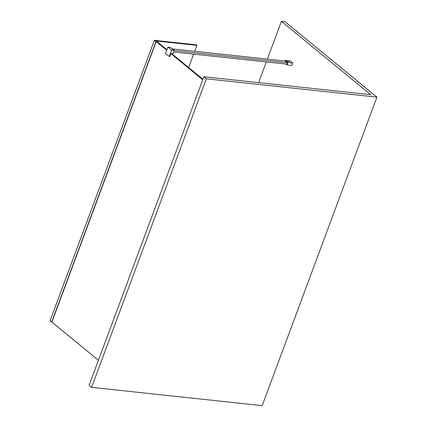 <?xml version="1.0" encoding="UTF-8"?>
<svg xmlns="http://www.w3.org/2000/svg" width="427" height="427" viewBox="0 0 427 427"><rect width="100%" height="100%" fill="white"/><g stroke="black" fill="none" stroke-linecap="round" stroke-linejoin="round"><path stroke-width="0.64" d="M292.767 63.063L290.098 60.874L285.225 60.351L284.98 60.997L285.225 60.351L290.098 60.874L292.767 63.063L291.881 65.448L292.767 63.063L287.894 62.539L292.767 63.063M287.008 64.925L291.881 65.448L287.008 64.925L287.894 62.539L285.225 60.351L287.894 62.539L287.008 64.925L285.941 64.05L287.008 64.925M287.488 62.758L286.912 64.301L287.488 62.758L285.316 60.976L287.488 62.758L174.259 50.61L287.488 62.758M289.319 61.739L288.876 61.632L289.319 61.739M287.857 61.584L287.414 61.472L287.857 61.584M172.673 48.94L285.401 61.045L172.412 48.908M173.741 52.014L286.965 64.157L173.741 52.014M172.273 54.08L172.439 53.637L170.917 53.471L169.77 56.556L170.917 53.471L172.439 53.637L172.273 54.08M169.284 56.503L165.527 53.423L167.87 47.109L171.627 50.194L169.284 56.503L171.627 50.194L174.307 50.482L172.807 54.517L174.307 50.482L170.549 47.397L174.307 50.482L171.627 50.194L167.87 47.109L170.549 47.397L167.87 47.109L165.527 53.423L169.284 56.503M172.444 48.822L172.321 48.774A1.019 0.635 96.1 0 1 172.375 48.779L172.321 48.774A1.019 0.635 96.1 0 0 172.23 48.774A1.019 0.635 96.1 0 1 172.375 48.779L172.684 48.918M173.447 49.644L173.325 49.596A1.019 0.635 96.1 0 1 173.378 49.601L173.325 49.596A1.019 0.635 96.1 0 0 173.234 49.596A1.019 0.635 96.1 0 1 173.378 49.601L173.672 49.751M287.35 61.461L287.963 61.664L287.35 61.461M287.766 61.659L287.44 61.493L287.766 61.659M288.812 61.621L289.421 61.819L288.812 61.621M289.228 61.819L288.903 61.648L289.228 61.819M202.932 79.246L171.622 53.546L202.932 79.246M166.914 49.681L155.748 40.517L154.771 40.416L166.717 50.215L154.771 40.416L155.748 40.517L166.914 49.681M170.864 53.621L202.734 79.78L170.864 53.621M157.462 41.926L157.696 41.227L155.903 40.496L156.837 40.522L154.409 40.266L50.098 320.746L154.409 40.266L155.972 41.552L51.662 322.027L50.082 320.72L51.784 322.081L156.181 41.606L51.87 322.086L98.423 360.26L51.891 322.065L156.191 41.606L154.691 40.357L155.738 40.49L157.323 41.809M51.88 322.075L156.181 41.606L51.784 322.081L156.095 41.6L154.393 40.239L156.837 40.522L155.898 40.48L157.696 41.227L157.435 41.905L157.675 41.264L156.741 41.173L157.712 41.254M157.349 41.83L155.636 40.448L154.707 40.384L156.186 41.595M157.371 41.702L156.773 41.168L157.349 41.734M156.02 40.506L156.682 41.067L196.89 45.363L196.223 44.819L156.02 40.506L156.688 41.051L196.89 45.363L194.68 51.309L196.89 45.363L196.223 44.819L156.02 40.506M188.654 67.525L193.628 54.144L188.654 67.525M376.918 97.121L262.178 405.65L91.618 387.353L206.358 78.824L376.918 97.121L285.071 21.74L281.42 21.35L370.759 94.677L203.855 76.769L206.358 78.824L91.618 387.353L89.115 385.298L203.855 76.769L89.115 385.298L91.618 387.353L262.178 405.65L376.918 97.121L285.071 21.74L281.42 21.35L267.377 59.107L281.42 21.35L370.759 94.677L203.855 76.769L206.358 78.824L376.918 97.121M266.32 61.942L258.623 82.646L266.32 61.942M172.679 48.918L172.556 49.222M157.446 41.91L157.686 41.264M171.974 48.795L173.052 49.196M172.343 49.132L172.449 48.833M172.978 49.617L174.056 50.018M173.559 50.044L173.666 49.745M173.341 49.954L173.453 49.655M50.082 320.72L154.393 40.239M51.886 322.086L156.191 41.606"/></g></svg>
